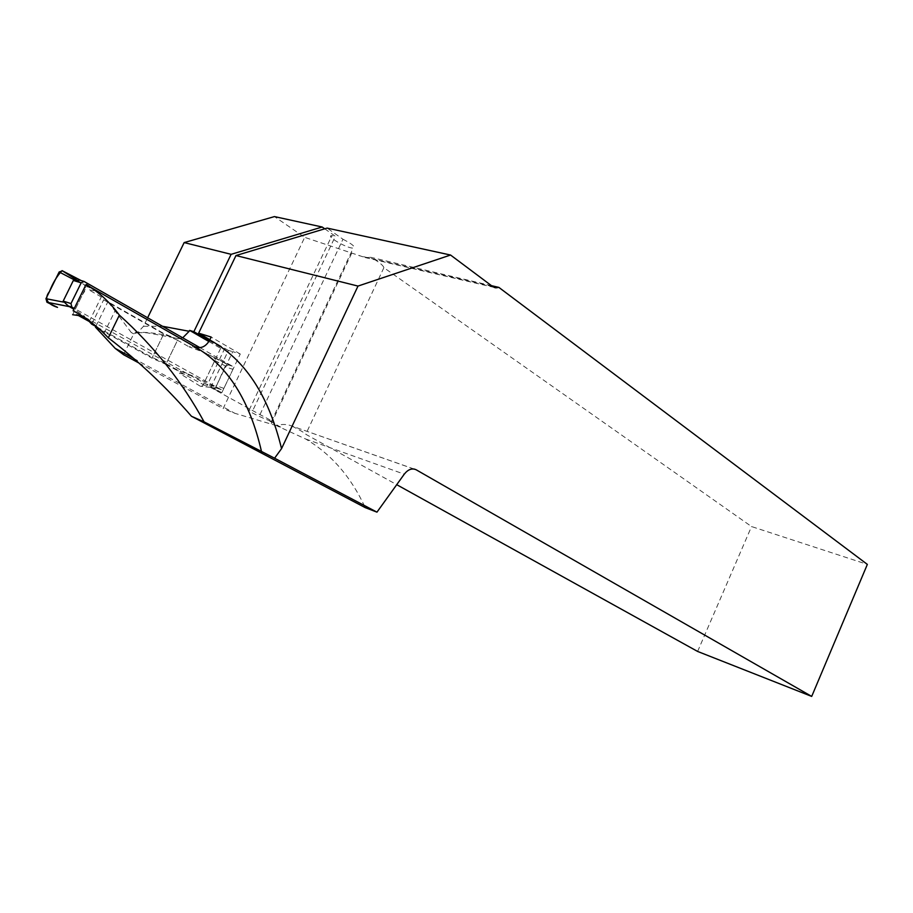 <?xml version="1.0" encoding="UTF-8"?>
<svg xmlns="http://www.w3.org/2000/svg" width="913" height="913" viewBox="0 0 913 913"><rect width="100%" height="100%" fill="white"/><g stroke="black" fill="none" stroke-linecap="round" stroke-linejoin="round"><path stroke-width="0.68" stroke-dasharray="4.57 3.42" d="M413.977 469.02L291.635 425.937C286.671 424.066 281.638 423.974 276.559 425.675L305.638 438.982C331.248 454.092 351.106 476.963 365.211 507.617M276.559 425.675L234.881 413.315L223.126 408.59L304.691 237.357L274.436 216.586M133.56 358.364L234.881 413.315M99.928 329.593L152.003 358.158L163.906 333.565L107.882 301.747L115.004 310.888L103.021 335.413M182.737 337.821L178.24 338.769L165.904 364.355L152.003 358.158M165.904 364.355L204.638 385.309M214.795 389.223L232.758 351.642L240.267 354.016L221.813 392.704L210.72 387.5L259.965 414.616C269.689 419.524 273.512 421.772 271.423 421.361L267.886 420.071C258.847 416.716 243.851 408.75 249.203 410.017L250.014 410.245M221.813 392.704L77.091 312.965M138.856 362.975L223.126 408.59M123.575 354.712L133.72 333.827L137.532 332.652L143.512 326.283L147.644 317.758M137.623 332.652L147.027 332.8L173.721 337.696L163.906 333.565M171.062 336.68C158.314 333.062 145.053 331.681 131.255 332.537L115.004 310.888M173.71 337.696L178.24 338.769M131.255 332.537L133.72 333.827M95.797 326.432L107.882 301.747M240.267 354.016L211.177 337.057M491.456 285.666L370.838 257.318C378.963 261.94 383.312 265.409 383.882 267.692L751.525 526.55L867.35 564.394M383.882 267.692L305.752 434.268L396.721 484.677M697.623 651.448L751.525 526.55M210.72 387.5L228.421 350.466L232.758 351.642M208.906 341.542L220.649 348.344L224.313 349.348L206.772 386.028M220.649 348.344L203.177 384.841M228.421 350.466L209.899 339.704M209.408 340.697L224.313 349.348M292.023 426.131C300.206 430.24 304.782 432.945 305.752 434.268M259.965 414.616L342.968 239.24L327.128 228.09M324.743 228.809L335.368 236.262L252.479 411.158M342.968 239.24C352.509 244.182 355.922 247.138 353.228 248.108C347.066 248.553 324.651 235.508 331.898 235.645L335.368 236.262M370.838 257.318L365.36 257.603L304.691 237.357M199.958 347.67L232.301 366.17L232.963 369.343L225.009 366.741L228.718 364.801L192.301 346.449L189.048 346.814L203.793 352.27M232.963 369.343L223.89 388.367L221.163 389.634L74.273 308.434M97.212 327.196L152.334 357.474L166.166 363.796L177.521 340.264L189.048 346.814M177.521 340.264L163.724 333.941L103.66 299.852L101.297 296.93L88.458 289.638L97.052 291.384L82.695 281.364L79.785 280.165M78.358 315.51L76.304 314.38L84.783 316.4L73.885 309.233M166.166 363.796L177.795 370.199L192.495 375.802L217.545 388.208L200.255 386.199L217.545 388.208M81.211 280.588L82.695 281.364M97.052 291.384L86.632 286.237L88.458 289.638M62.461 270.841L86.632 286.237L72.629 314.711L76.304 314.38M225.009 366.741L216.176 386.519L203.085 385.012L214.806 360.544L214.064 357.382L228.718 364.801M214.806 360.544L225.888 366.193M214.064 357.382L192.301 346.449M84.783 316.4L82.17 316.035M216.176 386.519L217.02 388.196M203.085 385.012L201.499 386.393M192.495 375.802L179.393 373.28L177.795 370.199M200.255 386.199L179.393 373.28M91.745 324.195L103.66 299.852M89.257 321.502L101.297 296.93M163.724 333.941L152.334 357.474M76.418 279.732L83.734 284.388C86.45 286.636 86.073 289.957 82.627 294.374L72.629 314.711M143.512 326.283L162.56 326.283M305.638 438.982L404.265 474.178M271.275 423.598L351.859 252.901M492.621 286.522L359.06 255.663M84.407 281.603L80.766 280.508M232.301 366.17L228.604 364.972M221.117 389.611L217.442 388.345M223.89 388.367L215.982 385.651M280.69 427.113L267.886 420.071M414.285 469.077L291.635 425.937M271.389 421.452L353.228 248.108M249.169 410.085L331.898 235.645M494.264 287.435L365.36 257.603M214.772 358.044L228.41 364.96M221.163 389.634L217.385 388.333"/><path stroke-width="1.37" d="M191.468 416.271L204.067 421.852L274.585 458.212L376.966 512.147L365.211 507.617L191.468 416.271C166.6 387.454 138.879 361.297 108.327 337.799C97.52 326.432 85.788 317.427 73.131 310.774L77.091 312.965M138.856 362.975L123.575 354.712L115.209 348.401L133.56 358.364M115.209 348.401L95.454 327.139L99.928 329.593M162.56 326.283L189.162 331.282L189.596 330.369L193.864 331.693L231.115 254.328L322.186 227.006L274.436 216.586L184.152 242.584L147.644 317.758M189.162 331.282L182.737 337.821M95.454 327.139L95.797 326.432M204.067 421.852C182.474 382.125 154.24 346.552 119.375 315.133L108.327 337.799M261.643 452.163C249.865 400.408 227.485 365.211 194.503 346.552L85.982 284.628C98.581 291.783 109.708 301.952 119.375 315.133M85.982 284.628L73.131 310.774M194.503 346.552C200.655 349.108 205.745 346.929 209.762 340.001L211.177 337.057L198.635 333.165L235.976 255.549L357.999 286.077L281.546 448.625L274.585 458.212M396.721 484.677L697.623 651.448L811.703 696.414L867.35 564.394L498.875 287.401L495.885 287.812L492.621 286.522L450.554 255.035L357.999 286.077M491.456 285.666L498.875 287.401M376.966 512.147L404.265 474.178C407.974 469.487 411.877 467.981 415.951 469.67L413.977 469.02M231.115 254.328L184.152 242.584M209.899 339.704L198.635 333.165M193.864 331.693L209.408 340.697M189.596 330.369L208.906 341.542M811.703 696.414L416.237 469.818M450.554 255.035L327.128 228.09L235.976 255.549M322.186 227.006L324.743 228.809M74.273 308.434L71.865 307.11L70.974 303.561L81.177 282.813L84.03 281.432L199.958 347.67M81.177 282.813L73.348 280.474L63.191 301.085L68.247 305.946L73.885 309.233M97.212 327.196L91.745 324.195L89.257 321.502L78.358 315.51M73.348 280.474L79.785 280.165L83.916 281.398M70.175 306.802L46.951 302.237L45.958 298.688L59.162 271.971L74.455 279.949M59.162 271.971L62.461 270.841L81.211 280.588M45.958 298.688L63.533 302.112M46.951 302.237L57.542 307.384C50.067 304.976 42.591 300.354 49.507 291.498C52.76 283.064 56.948 276.114 62.05 270.636L76.418 279.732M82.17 316.035L72.629 314.711M209.762 340.001C244.593 358.855 268.525 395.055 281.546 448.625M71.865 307.11L68.247 305.946M70.974 303.561L63.191 301.085M415.951 469.67L414.285 469.077M495.885 287.812L494.264 287.435"/></g></svg>

